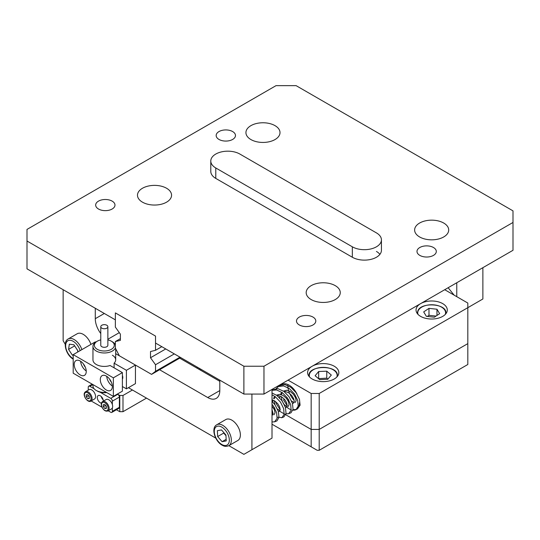 <?xml version="1.0" encoding="UTF-8"?>
<svg xmlns="http://www.w3.org/2000/svg" width="540" height="540" viewBox="0 0 540 540"><rect width="100%" height="100%" fill="white"/><g stroke="black" fill="none" stroke-linecap="round" stroke-linejoin="round"><path stroke-width="0.81" d="M232.646 131.558A9.659 5.575 0 0 0 222.122 130.349A9.659 5.575 0 0 0 216.162 135.5A9.659 5.575 0 0 0 218.99 139.442A9.659 5.575 0 0 0 229.513 140.65A9.659 5.575 0 0 0 235.474 135.5A9.659 5.575 0 0 0 232.646 131.558M112.151 201.13A9.659 5.575 0 0 0 101.628 199.922A9.659 5.575 0 0 0 95.668 205.072A9.659 5.575 0 0 0 98.496 209.014A9.659 5.575 0 0 0 109.019 210.222A9.659 5.575 0 0 0 114.98 205.072A9.659 5.575 0 0 0 112.151 201.13M142.472 202.169A17.044 9.841 180 0 1 137.484 195.217A17.044 9.841 180 0 1 148.001 186.125A17.044 9.841 180 0 1 166.577 188.257A17.044 9.841 180 0 1 171.565 195.217A17.044 9.841 180 0 1 161.048 204.302A17.044 9.841 180 0 1 142.472 202.169M250.925 139.563A17.044 9.841 180 0 1 245.929 132.604A17.044 9.841 180 0 1 256.453 123.511A17.044 9.841 180 0 1 275.022 125.644A17.044 9.841 180 0 1 280.01 132.604A17.044 9.841 180 0 1 269.494 141.689A17.044 9.841 180 0 1 250.925 139.563M433.471 247.509A9.659 5.575 0 0 0 422.948 246.294A9.659 5.575 0 0 0 416.988 251.451A9.659 5.575 0 0 0 419.816 255.393A9.659 5.575 0 0 0 430.339 256.601A9.659 5.575 0 0 0 436.3 251.451A9.659 5.575 0 0 0 433.471 247.509M312.977 317.075A9.659 5.575 0 0 0 302.454 315.866A9.659 5.575 0 0 0 296.494 321.017A9.659 5.575 0 0 0 299.322 324.959A9.659 5.575 0 0 0 309.845 326.167A9.659 5.575 0 0 0 315.806 321.017A9.659 5.575 0 0 0 312.977 317.075M335.266 285.653A17.044 9.841 0 0 0 316.697 283.52A17.044 9.841 0 0 0 306.18 292.606A17.044 9.841 0 0 0 311.168 299.565A17.044 9.841 0 0 0 329.738 301.698A17.044 9.841 0 0 0 340.261 292.606A17.044 9.841 0 0 0 335.266 285.653M443.718 223.04A17.044 9.841 0 0 0 425.142 220.907A17.044 9.841 0 0 0 414.626 230A17.044 9.841 0 0 0 419.614 236.952A17.044 9.841 0 0 0 438.19 239.085A17.044 9.841 0 0 0 448.706 230A17.044 9.841 0 0 0 443.718 223.04M27 241.016L27 268.839L115.364 319.856L115.364 312.896L155.527 336.089L115.364 312.896L115.364 327.112L120.393 334.152L120.393 340.362L115.364 341.55L115.364 348.118L119.333 355.772L151.558 374.375L155.527 371.311L155.527 364.736L150.505 357.75L150.505 351.54L155.527 350.298L155.527 336.089L155.527 343.049L243.891 394.065L243.891 366.235L263.972 366.235L513 222.46L513 210.87L296.109 85.644L276.028 85.644L27 229.419L27 241.016L243.891 366.235M210.789 161.008L210.789 171.443A17.044 9.841 0 0 0 215.777 178.403L352.337 257.243A17.044 9.841 0 0 0 370.913 259.375A17.044 9.841 0 0 0 381.429 250.29L381.429 239.855A17.044 9.841 0 0 0 376.441 232.895L239.875 154.055A17.044 9.841 0 0 0 221.306 151.922A17.044 9.841 0 0 0 210.789 161.008A17.044 9.841 0 0 0 215.777 167.967L352.337 246.807A17.044 9.841 0 0 0 370.913 248.94A17.044 9.841 0 0 0 381.429 239.855M263.972 366.235L263.972 394.065L513 250.29L513 222.46M263.972 394.065L243.891 394.065M379.91 254.347A17.044 9.841 0 0 0 376.441 251.451M161.811 346.673L155.527 350.298M165.746 348.948L150.505 357.75M174.319 353.896L155.527 364.736M180.002 357.176L155.527 371.311M180.677 357.568L151.558 374.375M120.393 338.648L115.364 341.55M312.174 378.992A15.62 9.018 0 0 0 329.197 380.943A15.62 9.018 0 0 0 338.837 372.613A15.62 9.018 0 0 0 334.267 366.235A15.62 9.018 0 0 0 317.243 364.277A15.62 9.018 0 0 0 307.598 372.613A15.62 9.018 0 0 0 312.174 378.992M420.62 316.379A15.62 9.018 0 0 0 437.643 318.337A15.62 9.018 0 0 0 447.289 310A15.62 9.018 0 0 0 442.712 303.622A15.62 9.018 0 0 0 425.689 301.671A15.62 9.018 0 0 0 416.043 310A15.62 9.018 0 0 0 420.62 316.379M280.247 385.87A14.486 8.363 60 0 1 281.84 384.419A14.486 8.363 60 0 1 296.912 393.863M294.185 400.397A14.486 8.363 60 0 1 287.874 385.83A14.486 8.363 60 0 1 287.935 384.548M272.012 424.211L311.168 446.816L311.168 429.428L319.201 429.428L467.815 343.629L467.815 307.685L319.201 393.485L319.201 450.299L467.815 364.5L467.815 343.629L319.201 429.428L311.168 429.428L279.659 411.237L311.168 429.428L311.168 393.485L288.077 380.147M299.322 402.874A14.486 8.363 60 0 1 296.318 409.502A14.486 8.363 60 0 1 292.869 410.137M291.242 409.772A14.486 8.363 60 0 1 286.767 407.147M285.302 405.776A14.486 8.363 60 0 1 283.203 403.252M482.875 267.678L482.875 298.985L467.815 307.685L467.815 303.048L444.717 289.71M311.168 393.485L319.201 393.485M228.852 445.669L243.891 454.356L272.012 438.122L272.012 389.421M219.794 381.308L179.672 358.142M251.924 449.719L251.924 394.065M219.794 380.147L219.794 390.582A17.044 9.841 60 0 1 216.263 398.385A17.044 9.841 60 0 1 207.745 397.541L159.59 369.738M115.364 344.203L114.791 343.872M100.771 333.538A17.044 9.841 60 0 1 95.283 318.695L95.283 308.259M63.146 289.71L63.146 340.726L65.266 344.392M128.419 387.686L215.764 438.115M456.766 296.669L456.766 282.751M448.146 287.732L454.106 295.13M319.201 450.299L317.196 450.299L311.168 446.816M196.702 367.976L197.701 367.396M119.779 395.456L122.992 395.456L122.992 411.689L119.779 411.689L119.779 395.456L117.774 394.295A2.275 1.31 60 0 1 119.381 397.076L119.381 407.282A2.275 1.31 60 0 1 118.908 408.321L111.881 412.378A2.275 1.31 -120 0 0 112.354 411.338L119.381 407.282M132.435 390.008L122.992 395.456M200.718 370.292L200.718 369.131M199.712 368.557L198.707 369.137M146.495 398.122L122.992 411.689M119.779 411.689L116.431 409.752M113.353 396.38L113.353 377.831L73.19 354.638L73.19 373.194L113.353 396.38L122.391 391.163L122.391 372.613L110.086 365.506A11.36 6.561 180 0 1 96.282 364.493A11.36 6.561 180 0 1 92.961 359.856L92.961 346.417A11.36 6.561 180 0 1 96.282 341.779L97.288 341.199A9.943 5.738 -0 0 0 97.619 349.502A9.943 5.738 -0 0 0 111.51 349.225A9.943 5.738 -0 0 0 111.348 341.199A9.943 5.738 -0 0 0 111.017 341.017A9.943 5.738 -0 0 0 107.865 339.896M100.305 379.573A8.518 4.921 -120 0 0 104.017 388.145A8.518 4.921 -120 0 0 110.585 390.427A8.518 4.921 -120 0 0 112.354 386.525A8.518 4.921 -120 0 0 108.635 377.953A8.518 4.921 -120 0 0 102.067 375.671A8.518 4.921 -120 0 0 100.305 379.573M106.745 376.346A8.518 4.921 -120 0 0 112.334 386.039M109.633 379.148A4.826 2.788 -120 0 0 111.362 382.131M74.196 364.5A8.518 4.921 -120 0 0 77.915 373.073A8.518 4.921 -120 0 0 84.476 375.354A8.518 4.921 -120 0 0 86.245 371.452A8.518 4.921 -120 0 0 82.526 362.88A8.518 4.921 -120 0 0 75.958 360.599A8.518 4.921 -120 0 0 74.196 364.5M80.636 361.274A8.518 4.921 -120 0 0 86.231 370.967M83.525 364.075A4.826 2.788 -120 0 0 85.252 367.058M122.391 379.107A4.826 2.788 -120 0 0 122.796 377.48A4.826 2.788 -120 0 0 122.391 375.394M112.354 355.219A11.36 6.561 180 0 1 115.681 359.856A11.36 6.561 180 0 1 114.102 363.19L126.407 370.292L135.446 365.074L115.681 353.666M126.407 370.292L126.407 388.847L135.446 383.63L135.446 365.074M113.353 377.831L122.391 372.613M95.715 342.137L95.283 341.888L73.19 354.638M126.407 388.847L122.391 386.525M114.102 367.828L114.102 363.19M106.745 392.567A9.943 5.738 180 0 1 97.619 391.237A9.943 5.738 180 0 1 97.288 391.055L96.282 390.481A11.36 6.561 -0 0 0 96.667 390.683A11.36 6.561 -0 0 0 106.286 392.296M111.348 341.199L112.354 341.779A11.36 6.561 180 0 1 115.364 344.885M115.364 347.949A11.36 6.561 180 0 1 96.667 351.263A11.36 6.561 180 0 1 92.961 346.417M101.925 328.219A3.55 2.052 -0 0 0 105.752 328.583A3.55 2.052 -0 0 0 107.865 326.707A3.55 2.052 -0 0 0 106.711 325.195A3.55 2.052 -0 0 0 102.883 324.83A3.55 2.052 -0 0 0 100.771 326.707A3.55 2.052 -0 0 0 101.925 328.219M100.771 326.707L100.771 345.256A3.55 2.052 -0 0 0 101.925 346.775A3.55 2.052 -0 0 0 105.752 347.132A3.55 2.052 -0 0 0 107.865 345.256L107.865 326.707M100.771 339.896A9.943 5.738 -0 0 0 97.288 341.199M92.961 384.608L92.961 385.837A11.36 6.561 -0 0 0 96.282 390.481M287.341 397.852L286.416 398.351M284.553 399.357L283.5 399.924L287.226 405.756M288.279 399.283L288.92 400.39M292.43 403.346L293.429 403.211L294.26 401.612L293.706 398.763L291.762 395.516L288.785 392.837L285.424 391.534L284.06 391.52M281.921 392.364L280.375 394.409M279.923 395.975L279.801 398.048M285.404 407.403L286.403 407.275L287.233 405.668L286.679 402.82L284.735 399.573L281.759 396.9L278.397 395.59L277.034 395.577M274.894 396.428L273.348 398.466M272.889 400.032L272.774 402.111M274.219 407.396L274.86 408.503M278.37 411.46L279.369 411.332L280.206 409.732L279.653 406.877L277.709 403.637L274.732 400.957L272.012 399.769M272.012 415.51L273.173 413.788L272.012 409.651M291.506 400.916L293.99 402.631M295.076 402.611L296.156 400.653L295.488 397.602L293.382 394.214L290.25 391.493L286.767 390.258L283.473 391.095M282.17 392.546L281.394 394.679M281.232 396.576L282.184 401.2L284.148 404.602L286.963 406.688M288.043 406.674L289.13 404.71L288.461 401.659L286.355 398.27L283.216 395.55L279.74 394.315L276.44 395.152M275.144 396.603L274.367 398.743M274.199 400.639L274.968 404.764M277.445 409.037L279.936 410.751M272.012 414.43L272.903 414.808M273.989 414.788L275.069 412.83L274.401 409.772L272.012 406.06M297.446 409.003L300.091 405.209L299.471 399.33L296.17 392.756L290.918 387.335L284.965 384.615L279.754 385.418L278.215 386.674M285.944 413.788L288.644 413.728L290.999 412.783L293.065 409.266L292.444 403.387L289.143 396.812L283.892 391.392L277.938 388.672L272.012 389.961M282.434 417.339L283.966 416.839L286.038 413.323L285.417 407.444L282.116 400.869L276.865 395.449L272.012 392.985M272.012 421.936L274.583 421.841L276.939 420.903L279.005 417.38L278.384 411.5L275.083 404.926L272.012 401.342M272.012 421.234L272.012 418.595M292.977 409.732L296.089 409.475L298.195 406.168L297.695 400.491L294.55 394.058L289.46 388.679L283.622 385.898L278.451 386.532L276.224 388.53M275.501 401.497L276.473 403.988L280.193 409.813M288.644 413.728L291.168 410.225L290.662 404.548L287.523 398.115L282.434 392.742L276.595 389.954L272.012 390.312M272.012 412.439L273.166 413.876M277.243 417.197L282.029 417.596L284.141 414.281L283.635 408.605L280.496 402.172L275.4 396.799L272.012 394.787M274.583 421.841L277.108 418.345L276.608 412.661L273.463 406.229L272.012 404.325M228.839 445.675L237.877 440.458A12.069 6.966 -120 0 0 239.632 430.468A12.069 6.966 -120 0 0 231.343 419.877A12.069 6.966 -120 0 0 225.808 419.553L216.769 424.771A12.069 6.966 60 0 1 222.311 425.095A12.069 6.966 60 0 1 230.594 435.686A12.069 6.966 60 0 1 228.839 445.675C226.577 446.641 224.498 446.56 222.601 445.426C215.19 442.031 210.56 427.977 216.769 424.771M217.661 436.556L222.089 441.68L226.226 440.924L225.943 435.051L221.515 429.928L217.377 430.684L217.661 436.556L223.688 433.08L225.976 435.726M226.152 439.337L222.089 441.68M223.654 432.405L223.688 433.08M90.929 344.399A12.069 6.966 -120 0 0 84.557 335.232A12.069 6.966 -120 0 0 77.193 333.754L68.162 338.972A12.069 6.966 60 0 1 75.519 340.45A12.069 6.966 60 0 1 81.891 349.616M77.591 352.1L77.814 350.615L73.96 344.797L69.336 344.183L68.567 349.394L72.421 355.212L73.19 355.313M73.19 354.767L72.421 355.212M74.615 345.782L77.794 350.744M74.594 345.911L68.567 349.394M103.309 401.166A4.259 2.457 -120 0 0 103.316 401.018A4.259 2.457 -120 0 0 101.453 396.731A4.259 2.457 -120 0 0 98.172 395.59A4.259 2.457 -120 0 0 97.288 397.541A4.259 2.457 -120 0 0 101.453 403.157M119.381 397.076L112.354 401.139L112.354 404.521M112.354 407.957L112.354 411.338M111.881 412.378A2.275 1.31 -120 0 1 110.747 412.27L108.209 410.805M101.986 407.207L91.139 400.95M88.25 390.15L88.25 387.221A2.275 1.31 -120 0 1 88.722 386.181A2.275 1.31 -120 0 1 89.856 386.296L94.163 388.78M100.062 392.189L110.747 398.351L117.774 394.295M112.354 401.139A2.275 1.31 -120 0 0 110.747 398.351M103.154 399.823A4.259 2.457 60 0 1 101.264 396.536M89.235 396.839A2.133 1.229 60 0 1 89.059 396.65A2.133 1.229 60 0 1 88.398 395.476M84.874 392.384A5.393 3.119 60 0 1 85.556 391.709L89.066 389.678A5.393 3.119 60 0 1 94.028 392.108A5.393 3.119 60 0 1 95.148 398.351A5.393 3.119 60 0 1 94.466 399.026L90.95 401.058A5.393 3.119 60 0 0 91.631 400.383A5.393 3.119 60 0 0 90.511 394.139A5.393 3.119 60 0 0 85.556 391.709L84.713 392.539C82.391 395.658 88.02 403.326 90.95 401.058M89.235 396.86L88.277 395.327M86.278 396.9L86.211 394.848L87.683 394.625L89.222 396.448L89.289 398.493L87.817 398.723L86.278 396.9L88.29 395.739M89.269 397.886L87.817 398.723M106.326 406.714A2.133 1.229 60 0 1 106.083 406.445A2.133 1.229 60 0 1 105.53 405.493A2.133 1.229 60 0 1 105.469 405.324M112.131 403.886A5.393 3.119 60 0 1 111.537 408.881L108.02 410.913A5.393 3.119 60 0 0 108.614 405.918A5.393 3.119 60 0 0 102.627 401.564L106.137 399.533A5.393 3.119 60 0 1 112.131 403.886M106.326 406.748L105.327 405.149M104.814 404.514L106.319 406.384L106.333 408.395L104.828 408.544L103.316 406.674L103.309 404.663L104.814 404.514M106.326 407.673L104.828 408.544M105.327 405.513L103.316 406.674M315.117 375.739L319.68 379.613L327.78 379.276L331.317 375.057L326.761 371.176L318.661 371.513L315.117 375.739M327.915 379.114L326.761 378.128L318.526 378.635M318.661 378.473L318.661 371.513M326.761 378.128L326.761 371.176M439.648 313.652L436.961 309.231L428.983 308.36L423.684 311.911L426.37 316.339L434.349 317.209L439.648 313.652M436.03 316.082L428.983 315.313L427.302 316.44M428.983 315.313L428.983 308.36M436.961 315.454L436.961 309.231M207.745 397.541L219.794 390.582M119.313 332.647L107.865 339.255M95.283 318.695L104.321 313.477M352.337 246.807L352.337 257.243M215.777 167.967L215.777 178.403M222.244 444.737A10.652 6.149 -120 0 0 229.318 439.634A10.652 6.149 -120 0 0 221.366 426.87A10.652 6.149 -120 0 0 214.286 431.966A10.652 6.149 -120 0 0 222.244 444.737M80.129 350.636A10.652 6.149 -120 0 0 74.358 342.09A10.652 6.149 -120 0 0 65.752 344.358A10.652 6.149 -120 0 0 72.023 357.919A10.652 6.149 -120 0 0 73.19 358.702M92.873 384.554L89.856 386.296M90.686 400.147A4.685 2.707 -120 0 0 89.289 394.173A4.685 2.707 -120 0 0 84.814 393.201A4.685 2.707 -120 0 0 86.211 399.175A4.685 2.707 -120 0 0 90.686 400.147M101.959 406.802A4.685 2.707 -120 0 0 106.488 410.798A4.685 2.707 -120 0 0 107.683 406.249A4.685 2.707 -120 0 0 103.147 402.26A4.685 2.707 -120 0 0 101.959 406.802M336.845 377.021A13.919 8.033 0 0 0 337.102 374.814A13.919 8.033 0 0 0 322.211 367.382A13.919 8.033 0 0 0 309.339 375.975A13.919 8.033 0 0 0 309.589 377.021M337.385 375.03A14.202 8.201 180 0 1 337.419 375.624A14.202 8.201 180 0 1 337.345 376.461M309.089 376.461A14.202 8.201 180 0 1 309.056 376.225A14.202 8.201 180 0 1 309.022 375.624A14.202 8.201 180 0 1 313.281 369.772M333.16 369.772A14.202 8.201 180 0 1 337.379 374.983C337.075 364.662 307.996 365.303 309.022 375.624L309.022 376.367M445.298 314.408A13.919 8.033 0 0 0 445.338 314.273A13.919 8.033 0 0 0 434.248 304.891A13.919 8.033 0 0 0 417.994 311.29A13.919 8.033 0 0 0 418.034 314.408M417.751 311.378A14.202 8.201 180 0 1 421.726 307.159M441.605 307.159A14.202 8.201 180 0 1 445.865 313.018A14.202 8.201 180 0 1 445.79 313.848M417.542 313.848A14.202 8.201 180 0 1 417.467 313.018A14.202 8.201 180 0 1 417.71 311.492M115.681 359.856L115.681 348.725M296.642 409.307L295.67 409.664M278.903 386.012L277.452 387.207M283.385 417.123L281.61 417.785M73.19 359.174L72.164 358.472C65.671 353.862 62.613 341.867 68.162 338.972M92.205 384.17L88.722 386.181M102.627 401.564C101.216 402.516 100.946 404.251 101.797 406.775C103.592 410.353 105.665 411.73 108.02 410.913M337.419 376.367L337.379 375.01M445.865 313.76L445.865 313.018C446.897 303.298 419.897 301.759 417.724 311.438L417.467 313.76"/></g></svg>
